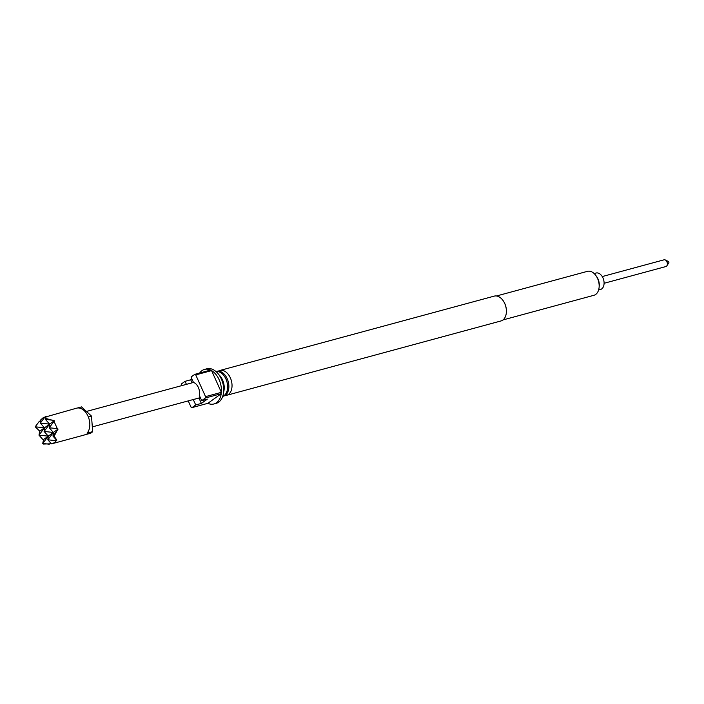 <?xml version="1.0" encoding="UTF-8"?>
<svg xmlns="http://www.w3.org/2000/svg" width="704" height="704" viewBox="0 0 704 704"><rect width="100%" height="100%" fill="white"/><g stroke="black" fill="none" stroke-linecap="round" stroke-linejoin="round"><path stroke-width="1.06" d="M223.432 396.176A12.866 8.422 -105.2 0 0 225.28 395.287A12.866 8.422 -105.2 0 0 227.735 380.072A12.866 8.422 -105.2 0 0 216.7 371.334L215.978 371.536A12.866 8.422 -105.2 0 1 226.626 380.811A12.866 8.422 -105.2 0 1 224.03 395.63A12.866 8.422 -105.2 0 1 222.719 396.343L223.432 396.176M223.617 392.066A12.866 8.422 -105.2 0 0 218.935 374.792M224.954 395.507A12.866 8.422 -105.2 0 0 226.6 395.314L500.966 320.954A12.866 8.422 -105.2 0 0 502.814 320.074A12.866 8.422 -105.2 0 0 506.326 312.831A12.866 8.422 -105.2 0 0 502.964 300.423A12.866 8.422 -105.2 0 0 494.234 296.12L219.868 370.48A12.866 8.422 -105.2 0 0 218.354 371.149M503.017 319.924L593.93 295.284A12.399 8.122 -105.2 0 0 595.698 294.43A12.399 8.122 -105.2 0 0 599.095 287.452A12.399 8.122 -105.2 0 0 595.848 275.493A12.399 8.122 -105.2 0 0 587.435 271.339L496.522 295.979M598.602 290.004L600.486 289.485A8.527 5.579 -105.2 0 0 601.709 288.904A8.527 5.579 -105.2 0 0 603.337 278.819A8.527 5.579 -105.2 0 0 596.024 273.029L594.141 273.539M604.085 283.29L665.896 266.543A3.485 2.288 -105.2 0 0 666.398 266.306A3.485 2.288 -105.2 0 0 666.882 265.778A3.485 2.288 -105.2 0 0 665.315 259.97A3.485 2.288 -105.2 0 0 664.074 259.811L602.263 276.558M54.111 436.225L52.985 436.102L56.892 430.918L54.111 436.225L56.83 440.079L54.586 442.64L51.48 443.881L83.934 435.107A13.948 9.134 74.8 0 0 84.7 434.843L90.358 433.312A13.948 9.134 -105.2 0 0 91.582 432.617A13.948 9.134 -105.2 0 0 92.682 431.631L91.494 416.108L81.523 406.903L77.431 408.012M51.7 443.775L43.234 444.048L42.733 443.476L48.259 436.146L43.569 439.525L42.592 439.234L38.966 435.134L44.493 427.812L39.802 431.182L35.2 426.8L39.107 421.617L41.052 420.191M49.298 444.189L42.733 443.476L43.569 439.525M52.026 420.138L45.452 419.426L46.13 418.537L54.305 420.746L49.623 424.125L49.218 427.759L54.032 421.379L57.314 428.639L58.071 429.088L53.381 432.458L44.097 431.446L48.259 436.146L38.966 435.134L39.802 431.182M92.682 431.631L87.032 433.162A13.948 9.134 74.8 0 0 88.22 416.671A13.948 9.134 74.8 0 0 76.63 408.17L43.287 417.63L40.674 419.945L40.33 423.113L44.493 427.812L35.2 426.8L39.107 421.617M205.55 396.634L195.738 374.898L211.57 370.603A17.908 11.722 74.8 0 1 221.382 392.339L205.55 396.634A17.908 11.722 -105.2 0 1 205.392 397.998L201.705 400.646L199.276 395.27A8.994 5.887 -105.2 0 0 193.468 382.413L191.039 377.027L194.726 374.37L210.558 370.075A17.908 11.722 74.8 0 0 204.53 369.415A17.908 11.722 74.8 0 0 201.96 370.647A17.908 11.722 74.8 0 0 199.654 373.032M205.392 397.998L221.232 393.703A17.908 11.722 74.8 0 1 216.462 402.75A17.908 11.722 74.8 0 1 213.893 403.982L216.154 403.366A17.908 11.722 -105.2 0 0 218.724 402.134A17.908 11.722 -105.2 0 0 222.147 380.961A17.908 11.722 -105.2 0 0 206.791 368.808L204.53 369.415M213.893 403.982A17.908 11.722 74.8 0 1 207.865 403.322L192.025 407.607L195.721 404.95L193.292 399.573A8.994 5.887 -105.2 0 1 193.222 399.546M188.232 400.902L191.022 407.079A17.908 11.722 -105.2 0 0 192.025 407.607M186.419 384.358L185.055 381.33L181.359 383.988A17.908 11.722 -105.2 0 0 181.21 385.343L181.377 385.73M226.6 395.314A12.866 8.422 -105.2 0 0 228.439 394.434A12.866 8.422 -105.2 0 0 230.903 379.218A12.866 8.422 -105.2 0 0 219.868 370.48M54.305 420.746L54.032 421.379M45.452 419.426L49.623 424.125L40.33 423.113L45.144 416.733L46.174 416.495L45.452 419.426M45.742 416.847L46.13 418.537M57.314 428.639L49.218 427.759L53.381 432.458L52.985 436.102L55.933 439.419M58.071 429.088L56.892 430.918M195.738 374.898A17.908 11.722 -105.2 0 0 194.726 374.37M200.622 398.262A8.994 5.887 74.8 0 1 198.942 398.033L193.292 399.573M668.694 262.953A0.774 0.51 -105.2 0 0 668.448 261.545L665.315 259.97M599.095 287.452L599.227 286.053A9.768 6.398 -105.2 0 0 596.675 276.637L595.848 275.493M506.343 312.708A12.399 8.122 -105.2 0 0 506.352 312.585A12.399 8.122 -105.2 0 0 503.114 300.626A12.399 8.122 -105.2 0 0 503.043 300.529M221.232 393.703L207.865 403.322M201.705 400.646L207.354 399.115L201.379 403.418L195.721 404.95M185.055 381.33L190.705 379.799L192.078 382.826M191.902 378.937L190.705 379.799M211.57 370.603L221.382 392.339M55.95 440.669L47.854 439.789L51.48 443.881M44.097 431.446L49.623 424.125L44.493 427.812L44.097 431.446M47.854 439.789L53.381 432.458L48.259 436.146L47.854 439.789M198.942 398.033L201.379 403.418M88.343 416.97L91.494 416.108M200.332 397.619L92.321 426.888M193.538 382.43L86.451 411.453M668.8 262.838L666.882 265.778"/></g></svg>
